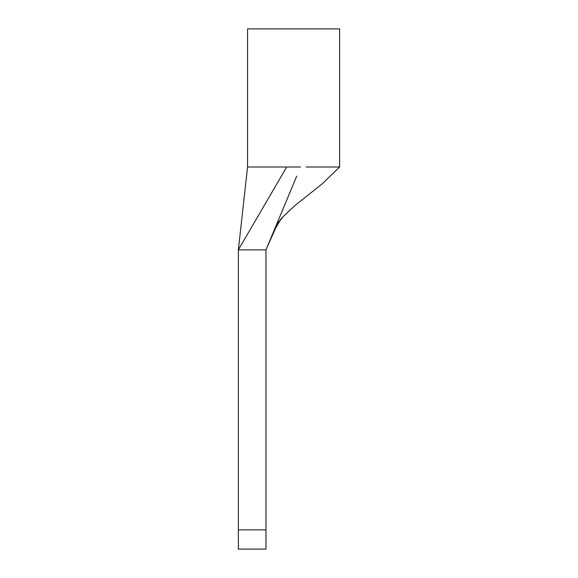 <?xml version="1.0" encoding="UTF-8"?>
<svg xmlns="http://www.w3.org/2000/svg" width="578" height="578" viewBox="0 0 578 578"><rect width="100%" height="100%" fill="white"/><g stroke="black" fill="none" stroke-linecap="round" stroke-linejoin="round"><path stroke-width="0.87" d="M238.36 529.86L238.36 249.869L286.695 167.006L247.565 167.006L238.36 249.869L265.981 249.869L265.981 549.1L238.36 549.1L238.36 529.86L265.981 529.86M306.065 167.006L339.64 167.006L339.64 28.9L247.565 28.9L247.565 167.006M265.981 249.869L296.702 176.146M300.509 167.006L286.695 167.006M266.928 247.594L275.757 227.898L279.477 221.49L283.299 216.475L295.047 205.428L322.04 184.006L339.64 167.006M266.393 248.887L275.814 227.624C283.502 214.127 281.457 219.329 282.808 217.003L276.602 224.38"/></g></svg>
